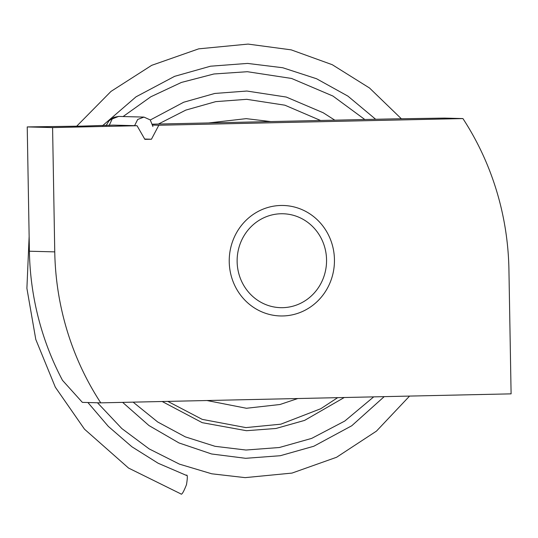 <?xml version="1.0" encoding="UTF-8"?>
<svg xmlns="http://www.w3.org/2000/svg" width="538" height="538" viewBox="0 0 538 538"><rect width="100%" height="100%" fill="white"/><g stroke="black" fill="none" stroke-linecap="round" stroke-linejoin="round"><path stroke-width="0.81" d="M281.024 213.754A46.974 44.721 -88.5 0 1 283.062 213.761A46.974 44.721 -88.5 0 1 326.559 260.809A46.974 44.721 -88.5 0 1 282.658 307.675A46.974 44.721 -88.5 0 1 280.621 307.669A46.974 44.721 -88.5 0 1 237.124 260.627A46.974 44.721 -88.5 0 1 281.024 213.754M152.59 124.17L393.412 118.885L444.536 118.098L462.922 118.575L158.804 125.246L151.454 139.228L144.877 139.369L137.042 125.724L113.39 125.112L81.709 126.127L27.23 126.921L52.583 127.58L137.042 125.724M462.922 118.575A276.297 263.048 -88.5 0 1 508.928 269.551L511.1 393.856L100.761 402.854A276.297 263.048 -88.5 0 1 54.755 251.878L52.583 127.58M100.761 402.854L82.368 402.377L62.502 380.339A276.297 263.048 -88.5 0 1 29.395 251.219L27.23 126.921M158.804 125.246L152.792 125.092M151.454 139.228L144.695 139.046M333.573 250.506A55.259 52.61 -88.5 0 1 280.406 315.954A55.259 52.61 -88.5 0 1 230.109 270.923A55.259 52.61 -88.5 0 1 283.277 205.476A55.259 52.61 -88.5 0 1 333.573 250.506M152.927 126.558L150.25 119.92L143.955 117.089L137.694 119.463L134.581 125.663M29.139 236.417L26.9 288.341L35.79 339.458L55.327 387.192L84.5 429.183L128.548 468.06L180.903 493.911C181.676 495.168 183.532 492.102 186.471 484.704C187.708 477.26 187.587 474.146 186.121 475.343M29.395 251.219L54.755 251.878M106.067 125.596L109.006 120.848L113.827 117.331L118.595 116.43L112.18 118.959L109.187 125.455M118.595 116.43L143.955 117.089M297.79 398.537L280.009 404.502L246.404 408.268L206.975 400.528M337.676 397.656L320.803 408.705L280.823 424.186L245.879 427.602L202.194 419.364L167.816 401.388M270.749 121.575L246.209 118.649L208.744 122.933M162.173 401.509L202.254 422.68L246.444 430.703L275.974 428.477L304.589 420.4L344.253 397.515M334.804 120.169L323.23 112.772L286.29 97.055L246.861 91.036L214.776 93.451L183.687 102.233L150.31 119.981M122.637 402.377L148.965 425.545L178.993 442.942L211.622 453.985L245.651 458.309L280.271 455.72L313.809 446.244L351.738 425.773L384.206 396.64M375.652 119.275L347.891 96.107L316.559 78.75L282.739 67.741L247.561 63.417L210.519 66.201L174.621 76.335L136.04 96.813L102.603 125.67M76.732 126.154L110.989 91.413L151.676 65.34L198.704 48.844L248.072 44.089L291.192 49.859L332.255 64.701L369.532 88.017L401.429 118.844M320.594 120.485L284.891 105.192L246.7 99.322L215.751 101.635L185.798 110.102L158.421 124.043M133.135 402.148L157.708 421.994L185.321 436.869L215.052 446.311L245.94 450.03L279.336 447.515L311.677 438.389L344.784 421.046L373.708 396.869M364.798 119.51L332.935 96.046L291.576 78.454L247.366 71.709L213.929 73.982L181.393 82.442L150.795 96.793L123.088 116.544M97.506 402.774L121.817 428.544L149.174 448.907L179.443 464.139L211.743 473.796L245.16 477.636L292.006 473.084L336.58 457.266L376.465 431.113L409.559 396.082M87.902 402.525L108.333 426.405L131.931 446.789L158.138 463.238L186.383 475.39"/></g></svg>
